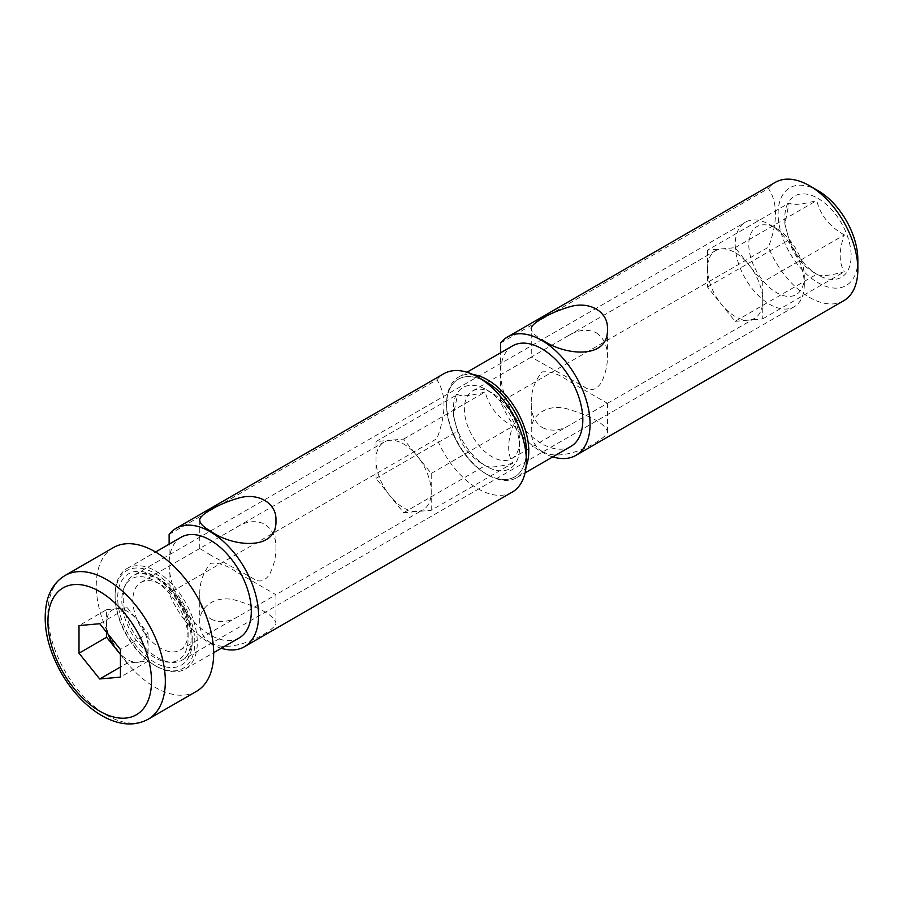 <?xml version="1.0" encoding="UTF-8"?>
<svg xmlns="http://www.w3.org/2000/svg" width="903" height="903" viewBox="0 0 903 903"><rect width="100%" height="100%" fill="white"/><g stroke="black" fill="none" stroke-linecap="round" stroke-linejoin="round"><path stroke-width="0.68" stroke-dasharray="4.51 3.39" d="M500.634 343.027L768.408 188.434C777.833 202.577 777.833 222.183 768.408 247.241L500.634 401.846L500.634 352.78M768.408 188.434A68.368 39.472 60 0 1 775.316 182.35M843.695 300.767A68.368 39.472 60 0 1 768.408 247.241M552.771 456.884A68.368 39.472 60 0 1 500.634 401.846M542.421 451.59C535.039 446.861 531.314 440.167 531.257 431.521C530.309 413.845 549.43 402.704 569.262 409.51C592.357 416.655 605.089 423.992 607.437 431.521C609.107 437.752 564.386 464.266 542.421 451.59M857.85 259.692A56.381 32.553 60 0 1 828.898 287.256A56.381 32.553 60 0 1 784.086 241.349A56.381 32.553 60 0 1 783.149 194.156A56.381 32.553 60 0 1 817.983 190.623M542.421 427.661C551.236 431.713 560.537 430.742 570.335 424.749L607.437 403.314L567.445 380.287C558.438 373.887 550.006 371.088 542.161 371.912C534.689 380.761 531.054 391.236 531.257 403.314C531.02 414.184 534.745 422.299 542.421 427.661M570.786 446.488A58.119 33.558 60 0 1 525.997 430.923A58.119 33.558 60 0 1 500.634 372.442A58.119 33.558 60 0 1 512.667 345.838M526.088 466.433A58.119 33.558 60 0 1 516.753 477.687A58.119 33.558 60 0 1 487.699 474.809A58.119 33.558 60 0 1 446.601 403.63A58.119 33.558 60 0 1 458.634 377.025A58.119 33.558 60 0 1 473.048 374.564M817.983 198.389A46.877 27.067 60 0 1 851.134 255.809A46.877 27.067 60 0 1 817.983 274.952A46.877 27.067 60 0 1 784.831 217.533A46.877 27.067 60 0 1 817.983 198.389M844.35 234.927C829.654 226.788 820.443 215.332 816.73 200.556C802.033 204.586 792.823 205.41 789.098 203.028L784.831 223.91L789.098 239.859C792.665 254.432 801.864 265.888 816.73 274.219C820.285 276.623 829.496 275.799 844.35 271.758C838.785 262.705 838.785 250.424 844.35 234.927L762.73 282.052L735.098 247.682L707.478 250.154L789.098 203.028M735.098 247.682L816.73 200.556M707.478 250.154L707.478 268.563A39.066 22.552 -120 0 0 721.294 304.164A39.066 22.552 -120 0 0 748.914 320.113L762.73 318.883L762.73 300.462A39.066 22.552 -120 0 0 748.914 264.861A39.066 22.552 -120 0 0 735.098 252.614A39.066 22.552 -120 0 0 721.294 248.912A39.066 22.552 -120 0 0 715.571 250.684A39.066 22.552 -120 0 0 707.478 268.563L707.478 286.985L735.098 321.355L816.73 274.219M707.478 286.985L789.098 239.859M735.098 321.355L748.914 320.113A39.066 22.552 -120 0 0 754.637 318.353A39.066 22.552 -120 0 0 762.73 300.462L762.73 282.052M762.73 318.883L844.35 271.758M526.144 455.62A56.381 32.553 60 0 1 486.469 474.098A56.381 32.553 60 0 1 446.601 405.041A56.381 32.553 60 0 1 486.469 382.025A56.381 32.553 60 0 0 451.635 385.558A56.381 32.553 60 0 0 452.584 432.751A56.381 32.553 60 0 0 497.395 478.646A56.381 32.553 60 0 0 526.347 451.082M486.469 389.78L486.469 389.78A46.877 27.067 60 0 1 519.62 447.199A46.877 27.067 60 0 1 486.469 466.343A46.877 27.067 60 0 1 453.329 408.924A46.877 27.067 60 0 1 486.469 389.78A46.877 27.067 60 0 1 519.62 447.199A46.877 27.067 60 0 1 486.469 466.343A46.877 27.067 60 0 1 453.329 408.924A46.877 27.067 60 0 1 486.469 389.78L492 392.974A39.066 22.552 60 0 1 519.62 440.822A39.066 22.552 60 0 1 511.538 458.701A39.066 22.552 60 0 1 472.461 436.149A39.066 22.552 60 0 1 472.461 391.033A39.066 22.552 60 0 1 492 392.974L486.469 389.78M596.285 332.767C603.949 338.117 607.663 346.233 607.437 357.103C607.403 366.02 605.292 374.655 601.082 382.985C596.082 390.288 590.348 391.518 583.914 386.676L531.257 357.103L568.359 335.668C578.134 329.685 587.447 328.715 596.285 332.767M472.461 391.033L531.269 357.08L531.257 328.906C531.314 332.056 535.039 335.735 542.421 339.934M108.394 634.516A29.494 17.033 60 0 1 106.622 626.208A29.494 17.033 60 0 1 106.486 623.363A29.494 17.033 60 0 1 106.622 620.677A29.494 17.033 60 0 1 114.907 608.893A29.494 17.033 60 0 1 119.061 608.52A29.494 17.033 60 0 1 135.631 618.081A29.494 17.033 60 0 1 139.773 623.251A29.494 17.033 60 0 1 148.058 644.595A29.494 17.033 60 0 1 148.058 650.137A29.494 17.033 60 0 1 139.773 661.922A29.494 17.033 60 0 1 135.631 662.294A29.494 17.033 60 0 1 120.438 654.144M119.061 652.722A29.494 17.033 60 0 1 114.907 647.564M106.622 632.314L106.622 609.627L79.001 625.576M106.622 609.627L127.346 607.775L99.714 623.725M127.346 607.775L148.058 633.556L120.438 649.505M148.058 633.556L148.058 661.177L127.346 663.028L120.438 667.012M127.346 663.028L120.438 654.438M148.058 661.177L120.438 677.126M196.482 691.348A83.02 47.927 60 0 1 113.462 643.421A83.02 47.927 60 0 1 113.462 547.557M804.302 284.445A48.841 28.196 60 0 1 794.188 306.794A48.841 28.196 60 0 1 745.347 278.598A48.841 28.196 60 0 1 745.347 222.206A48.841 28.196 60 0 1 769.762 224.633A48.841 28.196 60 0 1 804.302 284.445L804.302 276.611A39.258 22.665 60 0 1 776.546 292.64A39.258 22.665 60 0 1 748.79 244.566A39.258 22.665 60 0 1 776.546 228.538A39.258 22.665 60 0 1 804.302 276.611M169.121 534.418L436.905 379.824C446.33 393.968 446.33 413.574 436.905 438.632L169.121 593.237L169.121 544.17M431.228 510.274L431.228 473.443L403.596 439.072L389.78 440.314A39.066 22.552 -120 0 0 384.068 442.075A39.066 22.552 -120 0 0 375.975 459.954L375.975 478.376L389.78 495.555A39.066 22.552 -120 0 0 417.412 511.504L431.228 510.274L512.848 463.149C507.272 454.096 507.272 441.815 512.848 426.318C498.151 418.179 488.941 406.722 485.227 391.947C470.519 395.977 461.309 396.801 457.595 394.419L453.329 415.301L457.595 431.25C461.151 445.822 470.361 457.279 485.227 465.621C488.783 468.014 497.993 467.201 512.848 463.149M375.975 441.544L375.975 459.954A39.066 22.552 -120 0 0 389.78 495.555L403.596 512.746L417.412 511.504A39.066 22.552 -120 0 0 423.135 509.743A39.066 22.552 -120 0 0 431.228 491.853A39.066 22.552 -120 0 0 417.412 456.263A39.066 22.552 -120 0 0 403.596 444.005A39.066 22.552 -120 0 0 389.78 440.314L375.975 441.544L457.595 394.419M403.596 439.072L485.227 391.947M403.596 512.746L485.227 465.621M375.975 478.376L457.595 431.25M431.228 473.443L512.848 426.318M210.907 642.981C203.525 638.252 199.811 631.558 199.755 622.912C198.807 605.236 217.928 594.095 237.749 600.901C260.854 608.046 273.586 615.383 275.934 622.912C277.605 629.154 232.884 655.657 210.907 642.981M436.905 379.824A68.368 39.472 60 0 1 443.813 373.74M512.182 492.158A68.368 39.472 60 0 1 436.905 438.632M221.269 648.275A68.368 39.472 60 0 1 169.121 593.237M210.907 619.052C219.734 623.104 229.035 622.133 238.832 616.151L275.934 594.716L235.943 571.678C226.935 565.278 218.503 562.479 210.647 563.303C203.186 572.152 199.552 582.627 199.755 594.716C199.518 605.574 203.243 613.69 210.907 619.052M239.272 637.879A58.119 33.558 60 0 1 194.495 622.314A58.119 33.558 60 0 1 169.121 563.833A58.119 33.558 60 0 1 181.164 537.229M156.185 571.294A58.119 33.558 60 0 1 194.156 622.506A58.119 33.558 60 0 1 185.25 669.078A58.119 33.558 60 0 1 156.185 666.2A58.119 33.558 60 0 1 115.099 595.021A58.119 33.558 60 0 1 127.131 568.416A58.119 33.558 60 0 1 156.185 571.294M210.907 555.255L199.755 548.493L236.857 527.07C246.632 521.076 255.944 520.105 264.782 524.158C272.446 529.508 276.16 537.624 275.934 548.505C275.9 557.422 273.778 566.046 269.579 574.376C264.568 581.679 258.845 582.909 252.411 578.067L210.907 555.255M154.966 573.416A56.381 32.553 60 0 1 194.834 642.473A56.381 32.553 60 0 1 154.966 665.488A56.381 32.553 60 0 1 115.099 596.431A56.381 32.553 60 0 1 154.966 573.416M154.966 581.171L154.966 581.171A46.877 27.067 60 0 1 188.117 638.59A46.877 27.067 60 0 1 154.966 657.734A46.877 27.067 60 0 1 121.815 600.314A46.877 27.067 60 0 1 154.966 581.171L160.497 584.365A39.066 22.552 60 0 1 188.117 632.213A39.066 22.552 60 0 1 180.024 650.104A39.066 22.552 60 0 1 140.958 627.54A39.066 22.552 60 0 1 140.958 582.435A39.066 22.552 60 0 1 160.497 584.365L154.966 581.171M148.137 719.262A83.02 47.927 60 0 1 65.118 671.335A83.02 47.927 60 0 1 65.118 575.471M192.26 640.983A52.746 30.454 60 0 1 136.319 645.984A52.746 30.454 60 0 1 136.319 571.396A52.746 30.454 60 0 1 192.26 640.983M192.26 637.8A48.841 28.196 60 0 1 182.146 660.149A48.841 28.196 60 0 1 133.317 631.953A48.841 28.196 60 0 1 133.317 575.561A48.841 28.196 60 0 1 170.949 588.654A48.841 28.196 60 0 1 192.26 637.8M607.437 431.521L607.437 403.314M531.257 431.521L531.257 403.314M516.753 477.687L525.061 472.89M458.634 377.025L466.953 372.228M784.831 223.91L784.831 217.533M486.469 474.098L487.699 474.809M446.601 405.041L446.601 403.63M511.538 458.701L570.335 424.749M607.426 403.336L754.637 318.353M568.359 335.668L715.571 250.684M607.437 357.103L607.437 328.906M519.62 440.822L519.62 447.199M794.188 306.794L182.146 660.149C187.632 657.373 190.623 650.453 191.12 639.392C192.079 616.433 170.588 582.807 151.049 575.832C143.408 572.965 137.504 572.886 133.317 575.561L745.347 222.206M776.546 228.538L769.762 224.633M453.329 415.301L453.329 408.924M275.934 622.912L275.934 594.716L423.135 509.743M199.755 622.912L199.755 594.716M185.25 669.078L213.672 652.666M127.131 568.416L155.553 552.015M275.934 548.505L275.934 520.297M199.755 548.493L199.755 520.297M154.966 665.488L156.185 666.2M115.099 596.431L115.099 595.021M180.024 650.104L238.832 616.151M140.958 582.435L199.766 548.482M236.857 527.07L384.068 442.075M188.117 632.213L188.117 638.59"/><path stroke-width="1.35" d="M500.634 352.78L500.634 343.027A68.368 39.472 60 0 1 507.542 336.954A68.368 39.472 60 0 1 575.911 376.427A68.368 39.472 60 0 1 575.911 455.372A68.368 39.472 60 0 1 552.771 456.884M507.542 336.954L775.316 182.35A68.368 39.472 60 0 1 809.506 185.736A68.368 39.472 60 0 1 857.85 269.466A68.368 39.472 60 0 1 843.695 300.767L575.911 455.372M809.506 185.736L817.983 190.635A56.381 32.553 60 0 1 817.983 190.635A56.381 32.553 60 0 1 857.85 259.692L857.85 269.466M466.953 372.228L512.667 345.838A58.119 33.558 60 0 1 541.721 348.716A58.119 33.558 60 0 1 579.692 399.927A58.119 33.558 60 0 1 570.786 446.488L525.061 472.89M473.048 374.564A58.119 33.558 60 0 1 487.699 379.903A58.119 33.558 60 0 1 526.088 466.433M169.121 544.17L169.121 534.418A68.368 39.472 60 0 1 176.04 528.345L443.813 373.74A68.368 39.472 60 0 1 478.003 377.127A68.368 39.472 60 0 1 526.347 460.869L526.347 451.082A56.381 32.553 60 0 0 486.469 382.025L486.469 382.025A56.381 32.553 60 0 1 526.144 455.62M542.421 339.934C564.454 355.726 609.017 359.913 607.437 328.906C608.362 311.637 589.264 300.564 569.364 306.907C549.566 312.652 530.332 323.748 531.257 328.906M120.438 654.144A29.494 17.033 60 0 1 119.061 652.722L114.907 647.564A29.494 17.033 60 0 1 108.394 634.516M79.001 625.576L99.714 623.725L120.438 649.505L120.438 677.126L99.714 678.977L79.001 653.208L79.001 625.576M114.907 647.564L106.622 637.258L79.001 653.208M106.622 637.258L106.622 632.314M120.438 667.012L99.714 678.977M120.438 654.438L119.061 652.722M65.118 575.471L113.462 547.557A83.02 47.927 60 0 1 177.428 569.793A83.02 47.927 60 0 1 213.672 653.343A83.02 47.927 60 0 1 196.482 691.348L148.137 719.262C133.384 727.084 116.735 725.143 98.156 713.438C83.9 704.001 71.766 690.784 61.754 673.773C47.046 647.654 42.148 623.375 47.035 600.924C50.037 589.388 56.065 580.9 65.118 575.471A83.02 47.927 60 0 1 129.084 597.707A83.02 47.927 60 0 1 165.328 681.257A83.02 47.927 60 0 1 148.137 719.262M526.347 460.869A68.368 39.472 60 0 1 512.182 492.158L244.408 646.762A68.368 39.472 60 0 1 221.269 648.275M176.04 528.345A68.368 39.472 60 0 1 244.408 567.818A68.368 39.472 60 0 1 244.408 646.762M210.907 531.336C232.951 547.116 277.514 551.304 275.934 520.297C276.86 503.027 257.761 491.954 237.85 498.298C218.063 504.043 198.818 515.139 199.755 520.297C199.811 523.447 203.525 527.126 210.907 531.336M155.553 552.015L181.164 537.229A58.119 33.558 60 0 1 210.218 540.107A58.119 33.558 60 0 1 248.178 591.318A58.119 33.558 60 0 1 239.272 637.879L213.672 652.666M151.512 681.257A73.256 42.294 60 0 1 73.82 688.199A73.256 42.294 60 0 1 73.82 584.602A73.256 42.294 60 0 1 151.512 681.257M486.469 382.025L478.003 377.127"/></g></svg>
